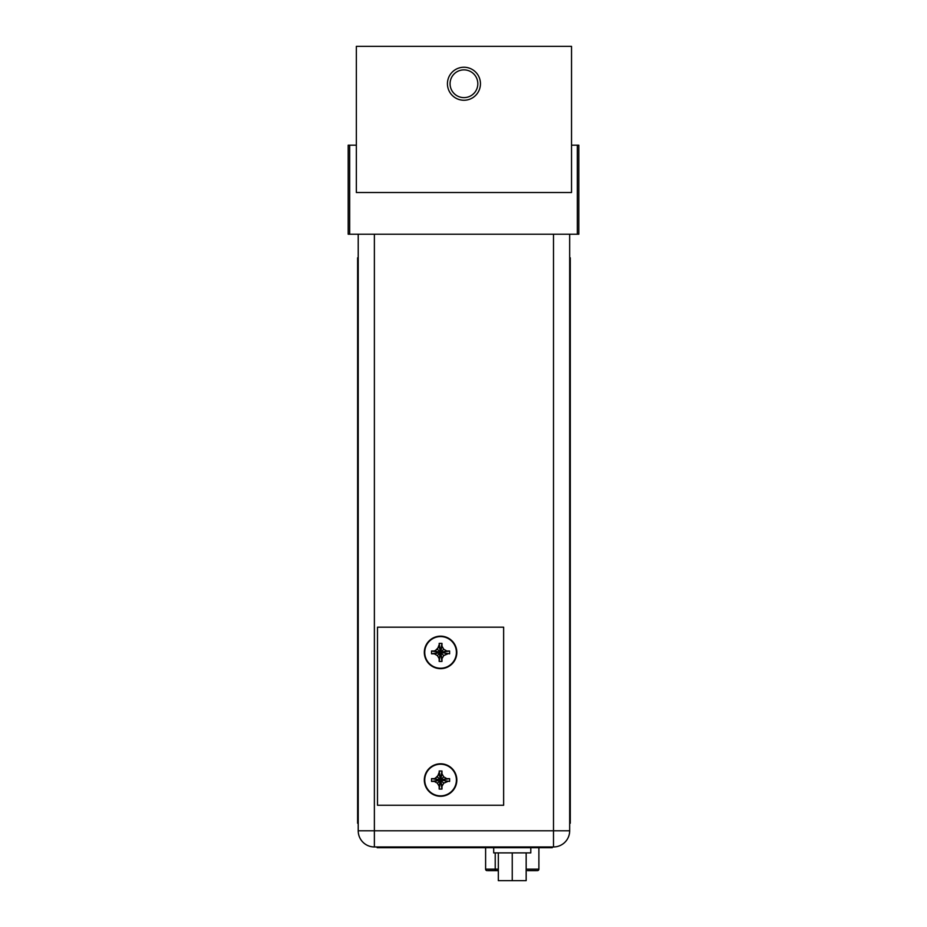 <?xml version="1.0" encoding="UTF-8"?>
<svg xmlns="http://www.w3.org/2000/svg" width="927" height="927" viewBox="0 0 927 927"><rect width="100%" height="100%" fill="white"/><g stroke="black" fill="none" stroke-linecap="round" stroke-linejoin="round"><path stroke-width="1.39" d="M349.676 234.218L349.676 145.18L348.193 145.18L348.193 234.218L578.807 234.218L578.807 145.18L577.324 145.18L577.324 234.218M349.676 145.18L356.35 145.18M571.53 145.18L577.324 145.18M374.381 846.965A16.176 16.176 0 0 1 358.216 830.789L374.381 830.789L374.381 846.965L377.162 846.965L377.162 847.707L552.272 847.707L552.272 846.965L553.5 846.965L374.381 846.965A16.176 16.176 0 0 1 358.216 830.789L358.216 234.218M569.676 234.218L569.676 830.789A16.176 16.176 0 0 1 553.5 846.965L553.5 234.218M569.676 808.379L570.279 808.379L570.279 823.222L569.676 823.222M570.279 808.379L570.279 257.822L569.676 257.822M358.216 257.822L357.613 257.822L357.613 823.222L358.216 823.222M377.498 627.185L377.498 805.262L503.639 805.262L503.639 627.185L377.498 627.185M498.332 852.898L498.332 880.65L526.165 880.65L526.165 852.898M493.697 847.707L493.697 852.898L530.8 852.898L530.8 847.707M512.249 852.898L512.249 880.65M439.166 644.705L437.393 649.236L434.334 650.997L431.542 651.009L431.542 653.813L434.334 653.825L437.393 655.586L439.166 658.645L439.166 661.438L441.982 661.438L441.982 658.645L443.743 655.586L442.747 657.324M439.166 646.177L440.568 652.411L439.166 643.465M439.166 658.645L441.982 643.384L439.166 643.384M438.401 657.324L437.393 655.586L440.568 652.411L439.166 661.438M437.393 655.586L435.667 654.589M431.542 653.813L440.568 652.411L434.334 653.825M432.863 653.825L431.634 653.825M434.334 650.997L440.568 652.411L431.542 651.009M435.667 650.244L438.401 647.498M441.982 661.438L440.568 652.411L437.393 649.236M445.481 654.589L443.743 655.586L440.568 652.411L441.982 658.645M449.607 653.813L440.568 652.411L449.607 653.813L449.607 651.009L446.802 650.997L448.274 650.997M443.743 655.586L447.845 653.825M445.481 650.244L443.743 649.236L441.982 646.177L440.568 652.411L443.743 649.236L446.802 650.997L440.568 652.411L449.607 651.009M441.982 646.177L441.982 643.384M440.568 636.582A15.829 15.829 0 0 1 456.397 652.411A15.829 15.829 0 0 1 440.568 668.24A15.829 15.829 0 0 1 424.74 652.411A15.829 15.829 0 0 1 440.568 636.582M440.568 636.165A16.246 16.246 0 0 1 456.826 652.411A16.246 16.246 0 0 1 440.568 668.657A16.246 16.246 0 0 1 424.323 652.411A16.246 16.246 0 0 1 440.568 636.165M439.166 772.33L437.393 776.861L434.334 778.622L431.542 778.634L431.542 781.438L434.334 781.449L437.393 783.211L439.166 786.27L439.166 789.062L441.982 789.062L441.982 786.27L443.743 783.211L442.747 784.949M439.166 773.802L440.568 780.036L439.166 771.09M439.166 786.27L441.982 771.009L439.166 771.009M438.401 784.949L437.393 783.211L440.568 780.036L439.166 789.062M437.393 783.211L435.667 782.214M431.542 781.438L440.568 780.036L434.334 781.449M432.863 781.449L431.634 781.449M434.334 778.622L440.568 780.036L431.542 778.634M435.667 777.857L438.401 775.123M441.982 789.062L440.568 780.036L437.393 776.861M445.481 782.214L443.743 783.211L440.568 780.036L441.982 786.27M449.607 781.438L440.568 780.036L449.607 781.438L449.607 778.634L446.802 778.622L448.274 778.622M443.743 783.211L447.845 781.449M445.481 777.857L443.743 776.861L441.982 773.802L440.568 780.036L443.743 776.861L446.802 778.622L440.568 780.036L449.607 778.634M441.982 773.802L441.982 771.009M440.568 764.207A15.829 15.829 0 0 1 456.397 780.036A15.829 15.829 0 0 1 440.568 795.864A15.829 15.829 0 0 1 424.74 780.036A15.829 15.829 0 0 1 440.568 764.207M440.568 763.79A16.246 16.246 0 0 1 456.826 780.036A16.246 16.246 0 0 1 440.568 796.281A16.246 16.246 0 0 1 424.323 780.036A16.246 16.246 0 0 1 440.568 763.79M527.463 870.65L536.663 870.65M487.834 870.65L498.332 870.65M487.092 870.65A1.483 1.483 0 0 1 485.609 869.167A1.483 1.483 0 0 0 487.092 870.65A1.483 1.483 0 0 1 485.609 869.167L485.609 847.707M538.888 847.707L538.888 869.167A1.483 1.483 0 0 1 537.405 870.65M571.53 192.526L571.53 46.35L356.35 46.35L356.35 192.526L571.53 192.526M463.94 67.242A16.501 16.501 0 0 1 480.453 83.743A16.501 16.501 0 0 1 463.94 100.255A16.501 16.501 0 0 1 447.44 83.743A16.501 16.501 0 0 1 463.94 67.242M463.94 97.625A13.87 13.87 0 0 0 477.822 83.743A13.87 13.87 0 0 0 463.94 69.873A13.87 13.87 0 0 0 450.07 83.743A13.87 13.87 0 0 0 463.94 97.625M374.381 234.218L374.381 830.789L569.676 830.789M570.279 272.654L569.676 272.654M357.613 808.379L358.216 808.379M358.216 272.654L357.613 272.654M381.623 846.965L381.623 847.707M547.822 847.707L547.822 846.965M485.609 869.167L495.227 869.167L495.458 870.65M495.227 852.898L495.227 869.167L498.332 869.167M526.165 869.167L538.888 869.167"/></g></svg>
